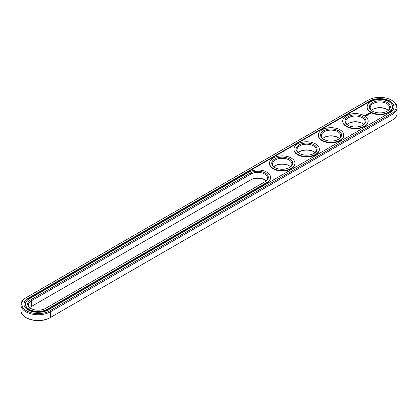 <?xml version="1.0" encoding="UTF-8"?>
<svg xmlns="http://www.w3.org/2000/svg" width="418" height="418" viewBox="0 0 418 418"><rect width="100%" height="100%" fill="white"/><g stroke="black" fill="none" stroke-linecap="round" stroke-linejoin="round"><path stroke-width="0.63" d="M25.953 297.741L26.543 297.407L25.953 297.741A17.258 9.964 0 0 0 20.9 304.79L20.9 310.48A17.258 9.964 0 0 0 25.953 317.528A17.258 9.964 0 0 0 50.359 317.528L49.773 317.863A16.427 9.483 0 0 1 26.538 317.863L25.953 317.528M20.9 304.79A17.258 9.964 0 0 0 31.554 313.991A17.258 9.964 0 0 0 50.359 311.833L392.047 114.563A17.258 9.964 0 0 0 397.1 107.52A17.258 9.964 0 0 0 392.047 100.472L391.462 100.137A16.427 9.483 0 0 0 368.227 100.137L26.543 297.407A16.427 9.483 0 0 0 26.538 297.407A16.427 9.483 0 0 0 26.543 310.82A16.427 9.483 0 0 0 49.773 310.82L391.457 113.55A16.427 9.483 0 0 0 391.462 100.137M49.773 310.82L50.359 311.833L50.359 317.528L391.457 120.593A16.427 9.483 0 0 0 391.462 120.593A16.427 9.483 0 0 0 391.473 120.588M264.928 179.886A10.492 6.056 0 0 0 250.392 180.059L31.324 306.535A9.666 5.58 0 0 0 29.845 307.632M338.146 137.616A10.492 6.056 0 0 0 323.913 137.616M362.552 123.524A10.492 6.056 0 0 0 348.319 123.524M386.958 109.438A10.492 6.056 0 0 0 372.725 109.438M313.74 151.708A10.492 6.056 0 0 0 299.507 151.708M289.334 165.8A10.492 6.056 0 0 0 275.101 165.8M391.457 113.55L392.047 114.563L392.047 120.259L391.457 120.593L392.047 120.259A17.258 9.964 0 0 0 397.1 113.21L397.1 107.52M266.125 180.816A9.666 5.58 0 0 0 264.646 179.719A9.666 5.58 0 0 0 250.978 179.719L250.978 174.029L31.324 300.845A9.666 5.58 0 0 0 28.492 304.79A9.666 5.58 0 0 0 31.042 308.562M31.324 306.535L31.324 300.845L30.739 299.826A10.492 6.056 0 0 0 30.739 308.395A10.492 6.056 0 0 0 45.578 308.395L265.231 181.579A10.492 6.056 0 0 0 265.231 173.01A10.492 6.056 0 0 0 250.392 173.01L30.739 299.826M339.343 138.546A9.666 5.58 0 0 0 337.864 137.449L337.864 137.449A9.666 5.58 0 0 0 324.196 137.449A9.666 5.58 0 0 0 322.717 138.546M363.749 124.454A9.666 5.58 0 0 0 362.27 123.357L362.27 123.357A9.666 5.58 0 0 0 348.602 123.357A9.666 5.58 0 0 0 347.123 124.454M388.155 110.368A9.666 5.58 0 0 0 386.676 109.265L386.676 109.265A9.666 5.58 0 0 0 373.008 109.265A9.666 5.58 0 0 0 371.529 110.368M314.937 152.638A9.666 5.58 0 0 0 313.458 151.541L313.458 151.541A9.666 5.58 0 0 0 299.79 151.541A9.666 5.58 0 0 0 298.311 152.638M290.531 166.73A9.666 5.58 0 0 0 289.052 165.627L289.052 165.627A9.666 5.58 0 0 0 275.384 165.627A9.666 5.58 0 0 0 273.905 166.73M369.789 101.036L28.1 298.306A14.222 8.208 0 0 0 23.936 304.111A14.222 8.208 0 0 0 32.714 311.697A14.222 8.208 0 0 0 48.211 309.916L389.9 112.646A14.222 8.208 0 0 0 394.064 106.841A14.222 8.208 0 0 0 385.286 99.259A14.222 8.208 0 0 0 369.789 101.036L369.789 101.49A14.222 8.208 0 0 1 385.103 99.667A14.222 8.208 0 0 1 394.059 107.065M264.657 181.914A9.666 5.58 0 0 0 267.478 177.974A9.666 5.58 0 0 0 261.511 172.817A9.666 5.58 0 0 0 250.978 174.029L250.392 173.01M338.146 139.476A9.666 5.58 0 0 0 340.696 135.698A9.666 5.58 0 0 0 337.864 131.754A9.666 5.58 0 0 0 327.331 130.547A9.666 5.58 0 0 0 321.364 135.698A9.666 5.58 0 0 0 323.913 139.476M362.552 125.384A9.666 5.58 0 0 0 365.102 121.612A9.666 5.58 0 0 0 362.27 117.662A9.666 5.58 0 0 0 351.737 116.455A9.666 5.58 0 0 0 345.77 121.612A9.666 5.58 0 0 0 348.319 125.384M386.958 111.292A9.666 5.58 0 0 0 389.508 107.52A9.666 5.58 0 0 0 386.676 103.575A9.666 5.58 0 0 0 376.143 102.363A9.666 5.58 0 0 0 370.176 107.52A9.666 5.58 0 0 0 372.725 111.292M313.74 153.568A9.666 5.58 0 0 0 316.29 149.79A9.666 5.58 0 0 0 313.458 145.845A9.666 5.58 0 0 0 302.925 144.638A9.666 5.58 0 0 0 296.958 149.79A9.666 5.58 0 0 0 299.507 153.568M289.334 167.66A9.666 5.58 0 0 0 291.884 163.882A9.666 5.58 0 0 0 289.052 159.937A9.666 5.58 0 0 0 278.519 158.725A9.666 5.58 0 0 0 272.552 163.882A9.666 5.58 0 0 0 275.101 167.66M28.1 298.306L28.1 298.76A14.222 8.208 0 0 0 23.941 304.335M28.1 298.76L369.789 101.49M338.449 130.74A10.492 6.056 0 0 0 323.61 130.74A10.492 6.056 0 0 0 323.61 139.309A10.492 6.056 0 0 0 338.449 139.309A10.492 6.056 0 0 0 338.449 130.74M362.855 116.648A10.492 6.056 0 0 0 348.016 116.648A10.492 6.056 0 0 0 348.016 125.217A10.492 6.056 0 0 0 362.855 125.217A10.492 6.056 0 0 0 362.855 116.648M387.261 102.556A10.492 6.056 0 0 0 372.422 102.556A10.492 6.056 0 0 0 372.422 111.125A10.492 6.056 0 0 0 387.261 111.125A10.492 6.056 0 0 0 387.261 102.556M314.043 144.832A10.492 6.056 0 0 0 299.204 144.832A10.492 6.056 0 0 0 299.204 153.396A10.492 6.056 0 0 0 314.043 153.396A10.492 6.056 0 0 0 314.043 144.832M289.637 158.924A10.492 6.056 0 0 0 274.798 158.924A10.492 6.056 0 0 0 274.798 167.487A10.492 6.056 0 0 0 289.637 167.487A10.492 6.056 0 0 0 289.637 158.924M368.159 113.633L368.483 113.612L368.154 113.623M367.448 113.999L367.694 114.14L367.354 114.098M366.816 114.37L367.171 114.443L366.832 114.354M366.769 114.751L366.523 114.563L366.805 114.647M365.818 114.966L366.158 115.013L365.86 114.908M25.456 304.111L25.456 304.565A12.702 7.331 0 0 0 33.299 311.337A12.702 7.331 0 0 0 47.14 309.748L47.14 309.299L266.794 182.483A12.702 7.331 0 0 0 270.514 177.295A12.702 7.331 0 0 0 262.671 170.523A12.702 7.331 0 0 0 248.83 172.111L29.176 298.927A12.702 7.331 0 0 0 25.456 304.111A12.702 7.331 0 0 0 33.299 310.887A12.702 7.331 0 0 0 47.14 309.299M47.14 309.748L266.794 182.932A12.702 7.331 0 0 0 270.514 177.749L270.514 177.295M392.544 106.841L392.544 107.295A12.702 7.331 180 0 1 379.842 114.626A12.702 7.331 180 0 1 367.14 107.295L367.14 106.841A12.702 7.331 0 0 0 379.842 114.177A12.702 7.331 0 0 0 392.544 106.841A12.702 7.331 0 0 0 388.824 101.658A12.702 7.331 0 0 0 374.983 100.069A12.702 7.331 0 0 0 367.14 106.841M370.745 113.518L370.4 112.996L369.491 113.194L369.836 113.717L370.745 113.518M369.601 113.879L368.812 113.879L369.601 113.879M369.136 114.161L368.483 113.989L368.78 114.401L369.136 114.229M368.702 114.48L367.871 114.344L368.702 114.448M367.699 114.678L368.237 114.715L367.767 114.438L368.07 114.684L367.61 114.631L367.709 114.898L367.281 114.684L367.788 114.992M367.338 115.269L367.636 115.065L367.098 114.788L367.542 115.081L367.338 115.269M367.182 115.358L366.649 115.049L367.182 115.321M365.578 116.011L365.024 115.891L365.578 116.011M365.656 115.655L366.131 115.661L365.656 115.624M365.839 115.859L365.541 115.687L365.839 115.859M368.138 120.933L368.138 121.382A12.702 7.331 180 0 1 355.436 128.718A12.702 7.331 180 0 1 342.734 121.382L342.734 120.933A12.702 7.331 0 0 0 355.436 128.269A12.702 7.331 0 0 0 368.138 120.933A12.702 7.331 0 0 0 364.418 115.749A12.702 7.331 0 0 0 350.577 114.156A12.702 7.331 0 0 0 342.734 120.933M366.701 115.634L366.999 115.431L366.518 115.154L366.163 115.326L366.492 115.206L366.91 115.446L366.701 115.634M343.732 135.024L343.732 135.474A12.702 7.331 180 0 1 331.03 142.81A12.702 7.331 180 0 1 318.328 135.474L318.328 135.024A12.702 7.331 0 0 0 331.03 142.355A12.702 7.331 0 0 0 343.732 135.024A12.702 7.331 0 0 0 340.012 129.836A12.702 7.331 0 0 0 326.171 128.248A12.702 7.331 0 0 0 318.328 135.024M319.326 149.116L319.326 149.566A12.702 7.331 180 0 1 306.624 156.896A12.702 7.331 180 0 1 293.922 149.566L293.922 149.116A12.702 7.331 0 0 0 306.624 156.447A12.702 7.331 0 0 0 319.326 149.116A12.702 7.331 0 0 0 315.606 143.928A12.702 7.331 0 0 0 301.765 142.339A12.702 7.331 0 0 0 293.922 149.116M294.92 163.203L294.92 163.657A12.702 7.331 180 0 1 282.218 170.988A12.702 7.331 180 0 1 269.516 163.657L269.516 163.203A12.702 7.331 0 0 0 282.218 170.539A12.702 7.331 0 0 0 294.92 163.203A12.702 7.331 0 0 0 291.2 158.02A12.702 7.331 0 0 0 277.359 156.431A12.702 7.331 0 0 0 269.516 163.203M370.682 113.132L369.543 113.257M370.118 113.038L370.458 113.356L369.878 113.607L370.118 113.158M370.458 113.356L370.243 113.649M266.794 182.932L266.794 182.483"/></g></svg>
